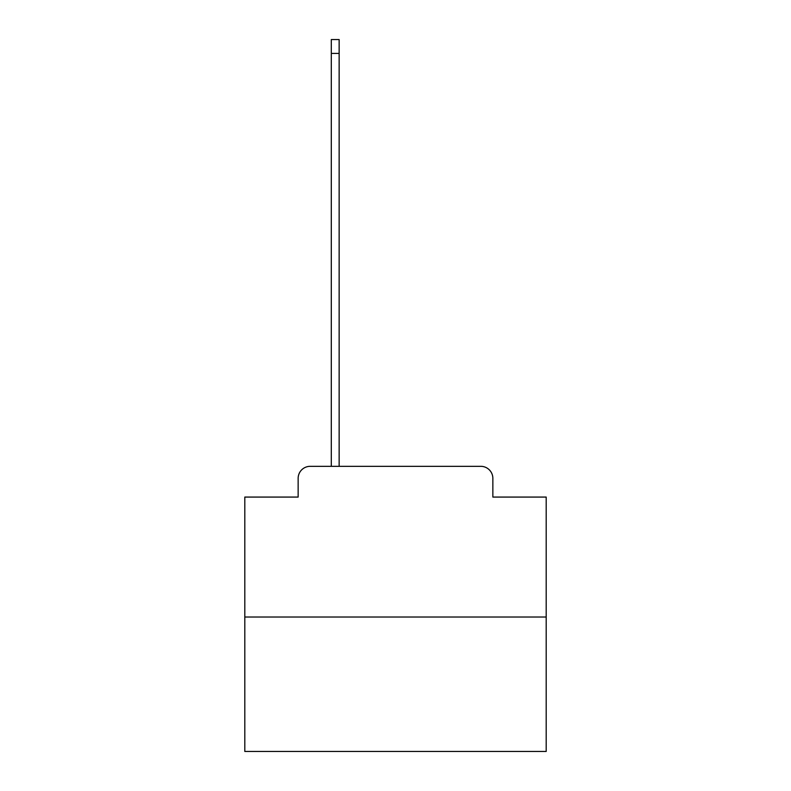 <?xml version="1.0" encoding="UTF-8"?>
<svg xmlns="http://www.w3.org/2000/svg" width="791" height="791" viewBox="0 0 791 791"><rect width="100%" height="100%" fill="white"/><g stroke="black" fill="none" stroke-linecap="round" stroke-linejoin="round"><path stroke-width="1.19" d="M298.148 478.387L298.148 497.074L298.148 478.387A12.053 12.053 0 0 1 310.201 466.324L331.3 466.324L331.3 39.55L339.141 39.55L339.141 466.324L348.485 466.324M546.195 617.029L244.805 617.029L244.805 751.45L546.195 751.45L546.195 497.074L492.852 497.074L492.852 478.387A12.053 12.053 0 0 0 480.799 466.324L310.201 466.324M244.805 617.029L244.805 497.074L298.148 497.074M442.515 466.324L480.799 466.324M492.852 497.074L492.852 478.387M331.3 53.412L339.141 53.412"/></g></svg>
